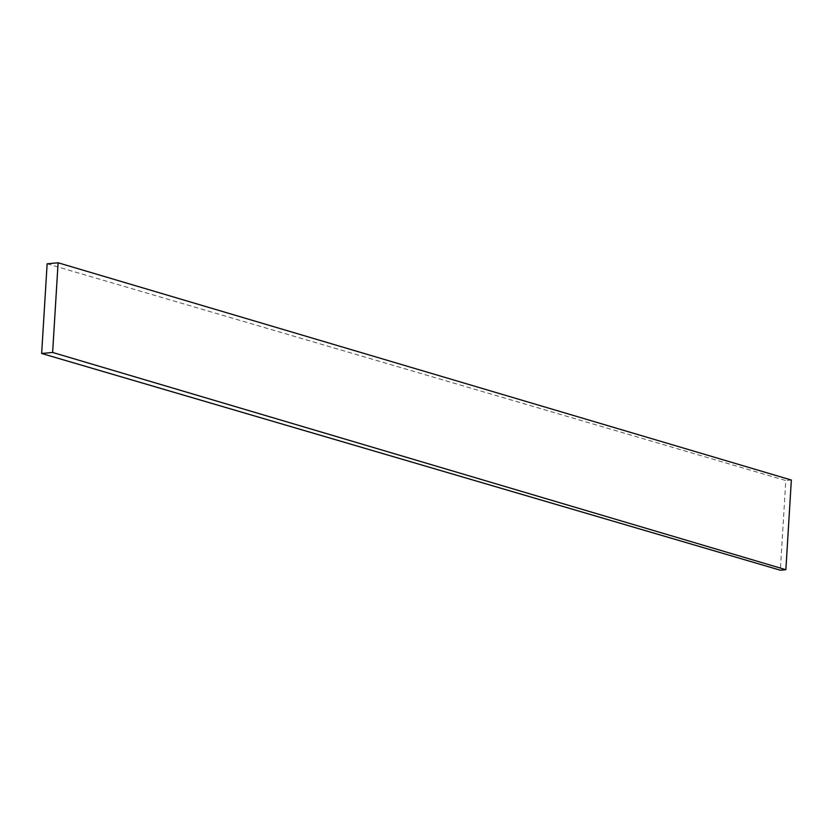 <?xml version="1.0" encoding="UTF-8"?>
<svg xmlns="http://www.w3.org/2000/svg" width="833" height="833" viewBox="0 0 833 833"><rect width="100%" height="100%" fill="white"/><g stroke="black" fill="none" stroke-linecap="round" stroke-linejoin="round"><path stroke-width="0.62" stroke-dasharray="4.17 3.12" d="M47.137 263.801L785.811 480.547L780.334 570.22M791.35 480.037L785.811 480.547"/><path stroke-width="1.25" d="M41.65 353.473L780.334 570.22L785.863 569.71L791.35 480.037L58.102 262.78L47.137 263.801L41.65 353.473L52.625 352.453L785.863 569.71M52.625 352.453L58.102 262.78"/></g></svg>
